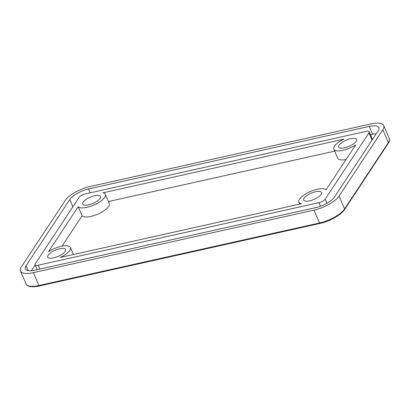 <?xml version="1.0" encoding="UTF-8"?>
<svg xmlns="http://www.w3.org/2000/svg" width="410" height="410" viewBox="0 0 410 410"><rect width="100%" height="100%" fill="white"/><g stroke="black" fill="none" stroke-linecap="round" stroke-linejoin="round"><path stroke-width="0.61" d="M60.234 257.47A14.96 5.263 -23.2 0 0 69.731 250.407A14.96 5.263 -23.2 0 0 70.376 247.435A14.96 5.263 -23.2 0 0 48.467 251.735L78.192 206.691A14.96 5.263 -23.2 0 0 91.076 206.148A14.96 5.263 -23.2 0 0 104.729 197.369A14.96 5.263 -23.2 0 0 105.375 194.396A14.96 5.263 -23.2 0 0 102.884 192.833L343.995 139.113A14.96 5.263 -23.2 0 0 334.493 146.175A14.96 5.263 -23.2 0 0 333.853 149.153A14.96 5.263 -23.2 0 0 355.762 144.848L326.037 189.897A14.96 5.263 -23.2 0 0 313.153 190.44A14.96 5.263 -23.2 0 0 299.5 199.219A14.96 5.263 -23.2 0 0 298.854 202.191A14.96 5.263 -23.2 0 0 301.345 203.755L60.234 257.47M105.375 194.396L109.265 203.483A14.96 5.263 -23.2 0 1 108.624 206.455A14.96 5.263 -23.2 0 1 94.971 215.235A14.96 5.263 -23.2 0 1 82.082 215.778L78.192 206.691M321.086 194.407A9.681 3.408 -23.2 0 0 321.507 192.485A9.681 3.408 -23.2 0 0 313.465 192.331A9.681 3.408 -23.2 0 0 304.123 198.184A9.681 3.408 -23.2 0 0 303.707 200.111A9.681 3.408 -23.2 0 0 311.749 200.259A9.681 3.408 -23.2 0 0 321.086 194.407M65.108 251.438A9.681 3.408 -23.2 0 0 65.523 249.516A9.681 3.408 -23.2 0 0 57.482 249.367A9.681 3.408 -23.2 0 0 48.144 255.22A9.681 3.408 -23.2 0 0 47.729 257.142A9.681 3.408 -23.2 0 0 55.765 257.29A9.681 3.408 -23.2 0 0 65.108 251.438M356.085 141.368A9.681 3.408 -23.2 0 0 356.5 139.446A9.681 3.408 -23.2 0 0 348.459 139.292A9.681 3.408 -23.2 0 0 339.121 145.145A9.681 3.408 -23.2 0 0 338.706 147.072A9.681 3.408 -23.2 0 0 346.742 147.221A9.681 3.408 -23.2 0 0 356.085 141.368M100.101 198.399A9.681 3.408 -23.2 0 0 100.517 196.477A9.681 3.408 -23.2 0 0 92.481 196.328A9.681 3.408 -23.2 0 0 83.138 202.176A9.681 3.408 -23.2 0 0 82.723 204.103A9.681 3.408 -23.2 0 0 90.764 204.252A9.681 3.408 -23.2 0 0 100.101 198.399M318.929 202.663A5.279 1.86 -23.2 0 0 325.197 199.147L368.938 132.85A5.279 1.86 -23.2 0 0 369.169 131.8A5.279 1.86 -23.2 0 0 365.956 131.395L85.3 193.92A5.279 1.86 -23.2 0 0 79.033 197.441L35.286 263.738A5.279 1.86 -23.2 0 0 35.06 264.788A5.279 1.86 -23.2 0 0 38.273 265.193L318.929 202.663L320.451 206.215M33.353 272.65A21.12 7.431 -23.2 0 1 20.5 271.025A21.12 7.431 -23.2 0 1 21.407 266.828L65.154 200.531A21.12 7.431 -23.2 0 1 90.22 186.463L370.876 123.933A21.12 7.431 -23.2 0 1 383.729 125.557L389.244 138.431C389.884 139.431 389.572 141.05 388.301 143.285L344.554 209.582A0.881 0.728 33.4 0 0 344.59 208.926L388.337 142.629L382.817 129.755L339.075 196.057L344.59 208.926A21.12 7.431 -23.2 0 1 319.523 222.994L314.009 210.125L33.353 272.65L38.868 285.524L319.523 222.994A0.881 0.389 77.4 0 0 319.99 223.44L39.334 285.97C30.319 287.912 26.537 285.862 26.02 283.899A21.12 7.431 -23.2 0 0 38.868 285.524A0.881 0.389 77.4 0 0 39.334 285.97M314.009 210.125A21.12 7.431 -23.2 0 0 339.075 196.057M382.817 129.755A21.12 7.431 -23.2 0 0 383.729 125.557M334.447 197.087L378.189 130.785A15.841 5.576 -23.2 0 0 378.876 127.638A15.841 5.576 -23.2 0 0 369.236 126.418L88.581 188.948A15.841 5.576 -23.2 0 0 69.782 199.501L26.035 265.798A15.841 5.576 -23.2 0 0 25.353 268.945A15.841 5.576 -23.2 0 0 34.993 270.164L315.649 207.634A15.841 5.576 -23.2 0 0 334.447 197.087M82.082 215.778L62.064 246.118M334.704 151.136L108.44 201.546M333.853 149.153L337.743 158.239A14.96 5.263 -23.2 0 0 346.055 159.551M35.147 264.983L31.355 270.728M376.247 133.732A15.841 5.576 -23.2 0 0 372.608 134.296L370.445 134.777M388.301 143.285A0.881 0.728 33.4 0 0 388.337 142.629A21.12 7.431 -23.2 0 0 389.244 138.431M28.105 270.626L26.035 265.798M72.888 206.753L69.782 199.501M90.241 192.823L88.581 188.948M372.608 134.296L369.236 126.418M326.949 203.237L325.197 199.147M39.934 269.062L38.273 265.193M372.049 140.097L368.938 132.85M20.5 271.025L26.02 283.899M298.854 202.191L299.684 204.124M70.376 247.435L73.421 254.533M319.99 223.44C329.599 221.39 341.248 214.886 344.554 209.582M35.06 264.788L37.161 269.683M369.169 131.8L372.459 139.477"/></g></svg>
